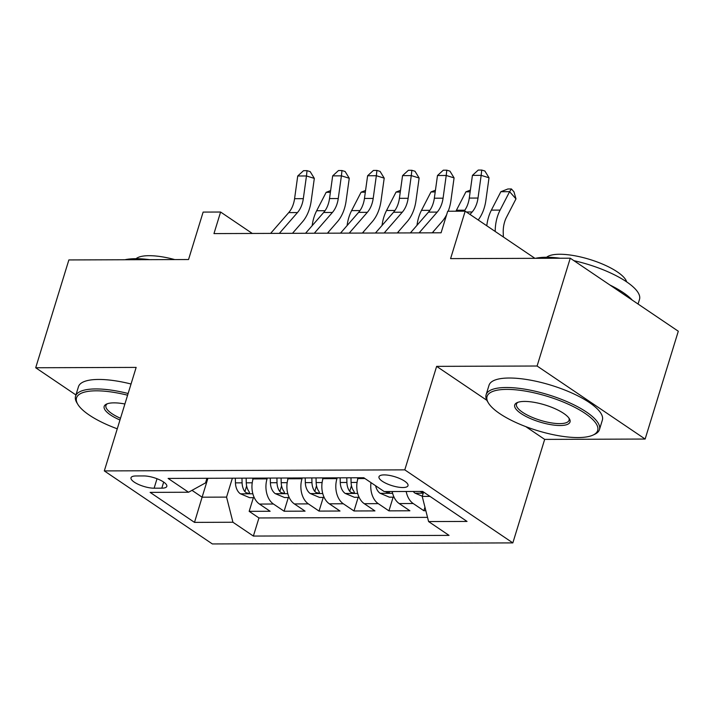 <?xml version="1.0" encoding="UTF-8"?>
<svg xmlns="http://www.w3.org/2000/svg" width="714" height="714" viewBox="0 0 714 714"><rect width="100%" height="100%" fill="white"/><g stroke="black" fill="none" stroke-linecap="round" stroke-linejoin="round"><path stroke-width="1.07" d="M384.141 474.899A15.181 4.677 -162.9 0 0 378.982 476.756A15.181 4.677 -162.9 0 0 386.702 483.655A15.181 4.677 -162.9 0 0 402.83 487.528A15.181 4.677 -162.9 0 0 407.997 485.681A15.181 4.677 -162.9 0 0 400.277 478.773A15.181 4.677 -162.9 0 0 384.141 474.899M645.135 439.048L678.3 331.234L570.254 258.2L537.089 366.014L436.638 366.362L404.793 469.866L512.839 542.899L544.675 439.396L645.135 439.048L537.089 366.014M404.793 469.866L104.315 470.91L212.353 543.943L512.839 542.899M104.315 470.91L136.151 367.407L35.7 367.755L75.934 394.958M35.7 367.755L68.865 259.941L188.541 259.53L203.133 212.085L220.599 212.031L213.968 233.594L441.082 232.8L447.714 211.237L465.18 211.174L450.588 258.62L570.254 258.2M253.336 478.13L253.095 478.916A18.975 12.825 89.8 0 0 259.468 504.066L270.133 511.269L249.168 511.34L253.381 497.649M267.313 478.085L267.072 478.871A18.975 12.825 89.8 0 0 273.444 504.013L284.11 511.215L288.313 497.524M284.11 511.215L305.065 511.144L294.409 503.941A18.975 12.825 89.8 0 1 288.037 478.791L288.277 478.005M323.219 477.889L322.978 478.675A18.975 12.825 89.8 0 0 329.35 503.816L340.007 511.028L319.042 511.099L323.255 497.408M358.16 477.764L357.919 478.55A18.975 12.825 89.8 0 0 364.292 503.7L374.948 510.903L353.983 510.974L358.196 497.283M392.209 491.535A18.975 12.825 89.8 0 0 399.233 503.575L409.89 510.778L388.925 510.858L393.137 497.167M154.117 488.197L161.801 488.171A14.699 4.534 -162.9 0 0 166.808 486.377A14.699 4.534 -162.9 0 0 159.329 479.692A14.699 4.534 -162.9 0 0 143.701 475.935L136.008 475.961A14.699 4.534 -162.9 0 0 131.01 477.755A14.699 4.534 -162.9 0 0 138.489 484.44A14.699 4.534 -162.9 0 0 154.117 488.197L157.026 478.737M207.917 478.291L202.107 497.185L226.561 497.105L232.934 522.246L253.372 536.062L449.044 535.384L428.596 521.568L467.036 521.434L422.652 491.428L384.212 491.562L363.774 477.746L168.111 478.425L188.55 492.241L205.534 482.887L206.953 478.291M232.934 522.246L194.503 522.38L150.118 492.374L188.55 492.241M337.195 477.836L336.954 478.621L322.978 478.675M302.254 477.961L302.013 478.746L288.037 478.791M249.168 511.34L258.95 517.953L427.534 517.364M406.186 491.491A18.975 12.825 -90.2 0 0 413.21 503.531L423.866 510.733L425.847 510.724M388.925 510.858L378.268 503.647A18.975 12.825 -90.2 0 1 370.994 482.628M353.983 510.974L343.327 503.772A18.975 12.825 -90.2 0 1 336.954 478.621M319.042 511.099L308.386 503.888A18.975 12.825 -90.2 0 1 302.013 478.746M232.371 478.201L226.561 497.105M534.92 258.325L465.18 211.174M252.301 233.46L220.599 212.031M191.986 490.348L202.107 497.185L194.503 522.38M423.572 492.053L422.224 496.417L429.989 496.391M258.95 517.953L253.372 536.062M423.866 510.733L424.955 507.19M428.596 521.568L422.224 496.417M436.638 366.362L486.859 400.313M525.763 426.615L544.675 439.396M270.615 233.398L288.724 212.611A23.714 16.038 89.8 0 0 294.579 198.688L297.729 175.992L306.467 175.965L307.038 170.664L310.179 171.628L314.321 178.384L311.17 201.08A35.575 24.053 -90.2 0 1 302.388 221.956L292.481 233.317M279.352 233.362L297.461 212.576A23.714 16.038 89.8 0 0 303.316 198.662L306.467 175.965L314.321 178.384M297.729 175.992L303.548 170.673L307.038 170.664M252.836 479.817L252.792 478.13M254.264 497.649L249.614 497.667L240.279 493.722A12.566 8.497 -90.2 0 1 235.45 482.86L235.325 478.193M241.966 478.166L242.091 482.834A12.566 8.497 89.8 0 0 244.893 491.687L246.321 492.812L248.802 493.356L249.579 492.946L249.088 491.678A12.566 8.497 -90.2 0 1 246.276 482.816L246.151 478.157L246.25 482.61A6.399 4.329 -90.2 0 0 246.303 483.333M328.52 233.192A23.714 16.038 -90.2 0 1 328.511 231.952M330.386 192.307L326.164 192.325L316.668 210.728A35.575 24.053 89.8 0 0 312.17 225.678M326.164 192.325L330.627 190.584M127.601 395.208A57.861 17.832 -162.9 0 0 96.203 390.817A57.861 17.832 -162.9 0 0 77.808 404.32A57.861 17.832 -162.9 0 0 117.266 428.802M77.808 404.32L76.871 402.767A59.289 18.269 17.1 0 1 75.559 396.172A59.289 18.269 17.1 0 1 95.721 388.934A59.289 18.269 17.1 0 1 128.127 393.494M119.97 420.019A28.935 8.916 17.1 0 1 106.511 404.088A28.935 8.916 17.1 0 1 114.017 402.857A28.935 8.916 17.1 0 1 124.896 403.99M124.896 259.744A59.289 18.269 17.1 0 1 135.794 258.691A59.289 18.269 17.1 0 1 149.681 259.664M136.071 258.691A42.688 13.155 17.1 0 1 149.065 255.683A42.688 13.155 17.1 0 1 174.725 259.575M75.559 396.172L78.478 386.685A59.289 18.269 17.1 0 1 98.639 379.446A59.289 18.269 17.1 0 1 131.046 384.007M107.412 403.731A27.507 8.479 -162.9 0 0 105.931 405.516A27.507 8.479 -162.9 0 0 120.505 418.279M506.744 389.389A57.861 17.832 -162.9 0 0 488.349 402.892A57.861 17.832 -162.9 0 0 578.001 437.557A57.861 17.832 -162.9 0 0 592.995 435.094A57.861 17.832 -162.9 0 0 575.975 407.953A57.861 17.832 -162.9 0 0 506.744 389.389M488.349 402.892L487.421 401.339A59.289 18.269 17.1 0 1 486.109 394.744A59.289 18.269 17.1 0 1 506.271 387.506A59.289 18.269 17.1 0 1 569.281 402.651A59.289 18.269 17.1 0 1 599.439 429.614A59.289 18.269 17.1 0 1 594.637 434.326L592.995 435.094M524.558 401.429A28.935 8.916 17.1 0 1 569.379 418.761A28.935 8.916 17.1 0 1 560.187 425.517A28.935 8.916 17.1 0 1 525.575 416.235A28.935 8.916 17.1 0 1 517.061 402.66A28.935 8.916 17.1 0 1 524.558 401.429M517.962 402.303A27.507 8.479 -162.9 0 0 516.481 404.088A27.507 8.479 -162.9 0 0 530.466 416.592A27.507 8.479 -162.9 0 0 559.705 423.625A27.507 8.479 -162.9 0 0 569.067 420.269A27.507 8.479 -162.9 0 0 568.844 417.958M535.446 258.325A59.289 18.269 17.1 0 1 546.335 257.263A59.289 18.269 17.1 0 1 560.231 258.236M546.621 257.263A42.688 13.155 17.1 0 1 559.606 254.255A42.688 13.155 17.1 0 1 601.349 263.591A42.688 13.155 17.1 0 1 626.66 281.887M486.109 394.744L489.028 385.257A59.289 18.269 17.1 0 1 509.189 378.018A59.289 18.269 17.1 0 1 572.209 393.164A59.289 18.269 17.1 0 1 602.357 420.127L599.439 429.614M609.961 285.038A59.289 18.269 17.1 0 1 632.256 300.112M573.931 260.681A59.289 18.269 17.1 0 1 639.503 299.371L638.066 304.039M305.556 233.273L323.665 212.486A23.714 16.038 89.8 0 0 329.52 198.572L332.67 175.876L341.408 175.84L341.979 170.539L345.121 171.503L349.262 178.259L346.111 200.955A35.575 24.053 -90.2 0 1 337.329 221.831L327.423 233.192M314.294 233.246L332.403 212.46A23.714 16.038 89.8 0 0 338.257 198.537L341.408 175.84L349.262 178.259M332.67 175.876L338.481 170.548L341.979 170.539M340.498 233.148L358.606 212.37A23.714 16.038 89.8 0 0 364.461 198.447L367.612 175.751L376.34 175.724L376.921 170.423L380.062 171.387L384.203 178.134L381.044 200.83A35.575 24.053 -90.2 0 1 372.271 221.706L362.364 233.076M349.235 233.121L367.335 212.335A23.714 16.038 89.8 0 0 373.19 198.421L376.34 175.724L384.203 178.134M367.612 175.751L373.422 170.432L376.921 170.423M375.439 233.032L393.548 212.245A23.714 16.038 89.8 0 0 399.403 198.331L402.553 175.626L411.282 175.599L411.862 170.298L415.004 171.262L419.136 178.018L415.985 200.714A35.575 24.053 -90.2 0 1 407.203 221.59L397.305 232.951M384.168 232.996L402.277 212.21A23.714 16.038 89.8 0 0 408.131 198.296L411.282 175.599L419.136 178.018M402.553 175.626L408.363 170.307L411.862 170.298M410.38 232.907L428.48 212.12A23.714 16.038 89.8 0 0 434.335 198.206L437.486 175.51L446.223 175.474L446.803 170.173L449.945 171.146L454.077 177.893L450.927 200.589A35.575 24.053 -90.2 0 1 448.187 211.237M419.109 232.88L437.218 212.094A23.714 16.038 89.8 0 0 443.073 198.18L446.223 175.474L454.077 177.893M437.486 175.51L443.305 170.191L446.803 170.173M446.652 214.673A35.575 24.053 -90.2 0 1 442.144 221.465L432.247 232.835M287.778 479.692L287.733 478.014M289.206 497.524L284.556 497.542L275.22 493.606A12.566 8.497 -90.2 0 1 270.392 482.735L270.267 478.068M276.907 478.05L277.023 482.709A12.566 8.497 89.8 0 0 279.834 491.571L281.262 492.687L283.735 493.24L284.52 492.821L284.029 491.553A12.566 8.497 -90.2 0 1 281.218 482.7L281.093 478.032L281.191 482.486A6.399 4.329 -90.2 0 0 281.245 483.208M363.462 233.067A23.714 16.038 -90.2 0 1 363.453 231.827M365.327 192.182L361.106 192.2L351.609 210.612A35.575 24.053 89.8 0 0 347.111 225.562M361.106 192.2L365.568 190.468M322.719 479.576L322.674 477.889M324.147 497.408L319.497 497.417L310.162 493.481A12.566 8.497 -90.2 0 1 305.324 482.61L305.208 477.952M311.839 477.925L311.964 482.593A12.566 8.497 89.8 0 0 314.776 491.446L316.204 492.571L318.676 493.115L319.461 492.696L318.962 491.437A12.566 8.497 -90.2 0 1 316.159 482.575L316.034 477.916L316.132 482.369A6.399 4.329 -90.2 0 0 316.177 483.092M398.403 232.951A23.714 16.038 -90.2 0 1 398.394 231.711M400.268 192.066L396.047 192.075L386.551 210.487A35.575 24.053 89.8 0 0 382.052 225.437M396.047 192.075L400.509 190.343M357.66 479.451L357.616 477.764M359.088 497.283L354.43 497.301L345.103 493.365A12.566 8.497 -90.2 0 1 340.266 482.494L340.141 477.827M346.781 477.809L346.906 482.468A12.566 8.497 89.8 0 0 349.708 491.33L351.145 492.446L353.617 492.999L354.403 492.58L353.903 491.312A12.566 8.497 -90.2 0 1 351.101 482.459L350.976 477.791L351.074 482.245A6.399 4.329 -90.2 0 0 351.118 482.967M433.344 232.826A23.714 16.038 -90.2 0 1 433.327 231.586M435.21 191.941L430.979 191.959L421.492 210.362A35.575 24.053 89.8 0 0 416.994 225.321M430.979 191.959L435.451 190.219M394.03 497.158L389.371 497.176L380.044 493.24A12.566 8.497 -90.2 0 1 375.618 485.752M384.971 491.562L388.559 492.874L389.335 492.455L389.085 491.544M470.151 191.825L465.921 191.834L456.424 210.246A35.575 24.053 89.8 0 0 455.951 211.21M465.921 191.834L470.383 190.102M464.1 211.183A23.714 16.038 89.8 0 0 469.276 198.081L472.427 175.385L481.165 175.358L481.736 170.057L484.877 171.021L489.019 177.777L485.868 200.473A35.575 24.053 -90.2 0 1 478.201 219.983M470.008 214.441L472.159 211.969A23.714 16.038 89.8 0 0 478.014 198.055L481.165 175.358L489.019 177.777M472.427 175.385L478.246 170.066L481.736 170.057M422.295 496.203L414.977 493.115A12.566 8.497 -90.2 0 1 413.236 491.464M419.903 491.437L423.348 492.758M503.388 237.003L503.236 232.978A23.714 16.038 -90.2 0 1 506.485 217.297L515.981 198.894L509.6 191.682L500.103 210.094A35.575 24.053 89.8 0 0 495.195 231.461M511.42 188.96L509.6 191.682L500.862 191.718L507.922 188.969L511.42 188.96L513.973 191.843L515.981 198.894M500.862 191.718L491.366 210.121A35.575 24.053 89.8 0 0 486.787 225.785M364.925 478.523L357.919 478.55M267.072 478.871L253.095 478.916M273.444 504.013L259.468 504.066M413.21 503.531L399.233 503.575M378.268 503.647L364.292 503.7M343.327 503.772L329.35 503.816M308.386 503.888L294.409 503.941M163.676 482.075L161.801 488.171M288.724 212.611L297.461 212.576M294.579 198.688L303.316 198.662M240.511 493.829L252.863 493.785M246.276 482.816L252.229 482.798M235.45 482.86L242.091 482.834M325.048 210.701L316.668 210.728M246.642 485.993L244.893 491.687M323.665 212.486L332.403 212.46M329.52 198.572L338.257 198.537M358.606 212.37L367.335 212.335M364.461 198.447L373.19 198.421M393.548 212.245L402.277 212.21M399.403 198.331L408.131 198.296M428.48 212.12L437.218 212.094M434.335 198.206L443.073 198.18M275.452 493.704L287.796 493.66M281.218 482.7L287.171 482.673M270.392 482.735L277.023 482.709M359.99 210.576L351.609 210.612M281.584 485.877L279.834 491.571M310.394 493.579L322.737 493.544M316.159 482.575L322.112 482.557M305.324 482.61L311.964 482.593M394.931 210.46L386.551 210.487M316.525 485.752L314.776 491.446M345.335 493.463L357.678 493.419M351.101 482.459L357.054 482.432M340.266 482.494L346.906 482.468M429.864 210.335L421.492 210.362M351.466 485.636L349.708 491.33M380.276 493.338L392.62 493.294M464.805 210.219L456.424 210.246M466.385 211.996L472.159 211.969M469.276 198.081L478.014 198.055M415.209 493.222L423.223 493.187M500.103 210.094L491.366 210.121"/></g></svg>

